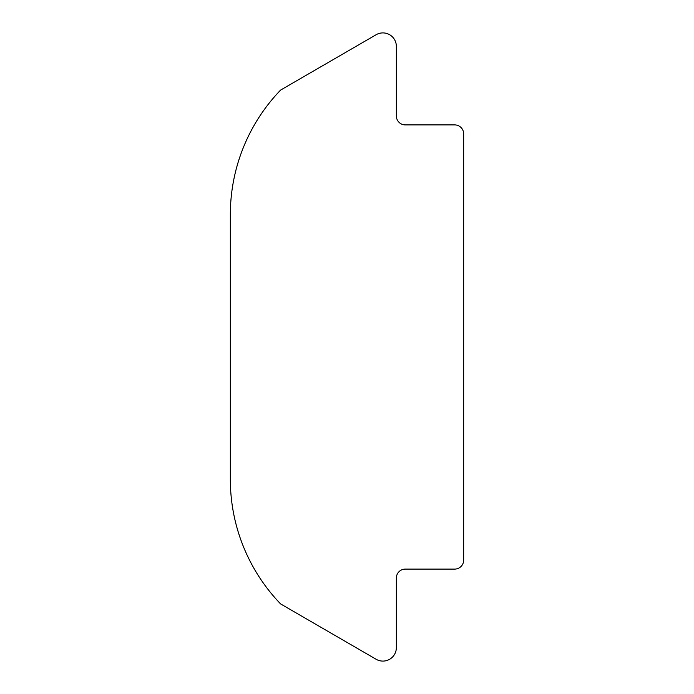 <?xml version="1.0" encoding="UTF-8"?>
<svg xmlns="http://www.w3.org/2000/svg" width="694" height="694" viewBox="0 0 694 694"><rect width="100%" height="100%" fill="white"/><g stroke="black" fill="none" stroke-linecap="round" stroke-linejoin="round"><path stroke-width="1.04" d="M463.661 560.127L463.661 133.873A8.97 8.97 0 0 0 454.683 124.903L405.331 124.903A8.97 8.97 0 0 1 396.352 115.924L396.352 46.359A13.464 13.464 0 0 0 376.148 34.717L280.593 90.09A179.477 179.477 0 0 0 230.339 214.637L230.339 479.363A179.477 179.477 0 0 0 280.593 603.91L376.148 659.283A13.464 13.464 0 0 0 396.352 647.641L396.352 578.076A8.97 8.97 0 0 1 405.331 569.097L454.683 569.097A8.97 8.97 0 0 0 463.661 560.127"/></g></svg>
